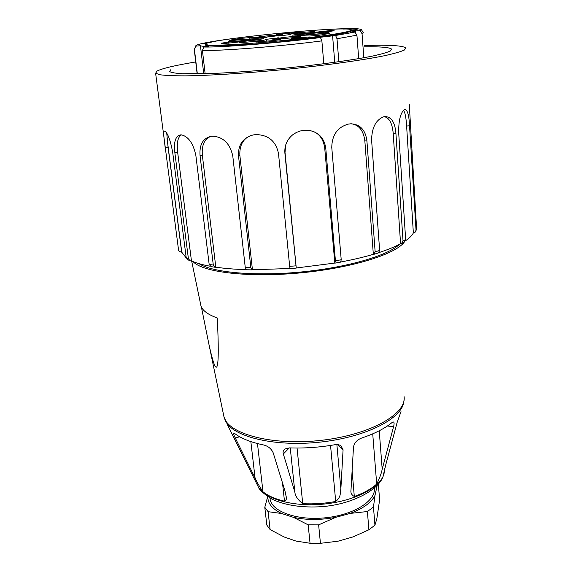 <?xml version="1.0" encoding="UTF-8"?>
<svg xmlns="http://www.w3.org/2000/svg" width="572" height="572" viewBox="0 0 572 572"><rect width="100%" height="100%" fill="white"/><g stroke="black" fill="none" stroke-linecap="round" stroke-linejoin="round"><path stroke-width="0.86" d="M200.486 303.582L201.015 306.156C202.695 310.718 208.122 314.671 217.296 318.003C219.934 373.051 217.167 381.91 208.987 344.58L201.387 307.028M343.078 449.792L340.869 488.888C339.897 492.928 341.548 496.589 335.707 501.465C324.66 503.51 313.671 504.247 302.738 503.675C297.755 499.721 295.123 495.831 294.852 492.013L283.333 453.975C282.725 451.93 283.226 450.278 284.827 449.027L289.418 447.89C304.569 448.427 319.834 447.354 335.221 444.666L338.374 444.644L340.919 445.624L343.078 449.792L337.637 444.544M382.196 469.212C381.488 473.13 379.658 478.078 376.698 484.048C371.307 488.874 363.842 493.021 354.311 496.496C351.637 495.002 350.529 492.9 350.986 490.175L353.482 447.175C354.175 443.071 356.799 440.061 361.347 438.159C374.51 433.726 384.72 428.535 391.97 422.601L393.264 421.964C394.237 422.115 394.344 423.673 393.593 426.626L382.196 469.212L379.236 430.766M227.492 424.882L256.842 483.969M384.741 468.69L384.634 470.992L383.333 475.175L385.835 464.485L397.204 422.186L401.001 411.633M273.18 452.809L284.92 490.704L286.229 496.961C286.808 498.791 286.222 500.2 284.477 501.186C275.189 498.998 268.025 495.86 262.977 491.77C259.309 486.314 256.671 481.703 255.062 477.949L235.235 437.902C233.776 434.992 233.383 433.454 234.055 433.297L235.063 433.805C241.663 438.71 251.294 442.449 263.964 445.037C268.368 446.303 271.443 448.898 273.18 452.809M399.492 244.308C388.095 255.562 347.125 267.589 300.879 272.015C254.633 276.483 212.219 272.479 198.927 263.62M404.869 241.198C397.74 253.51 353.224 267.846 300.958 272.837C248.691 277.899 202.388 272.301 193.071 261.59M228.171 42.171L263.835 38.61L233.862 42.6L224.088 43.472L221.099 43.2L228.171 42.171L228.292 43.243M257.672 37.53L257.128 37.423C256.199 36.815 278.178 34.606 278.628 35.264C280.08 35.743 260.975 37.809 257.672 37.53M291.884 38.76L291.441 38.681C290.59 38.238 305.97 36.715 306.149 37.223C307 37.595 294.33 38.96 291.884 38.76M328.128 32.161L328.921 32.268C330.509 32.89 306.563 35.242 306.663 34.456C305.748 33.905 324.124 31.946 328.128 32.161M261.726 39.904L262.291 39.997C263.971 40.633 239.532 43.122 239.582 42.307C238.603 41.713 258.229 39.59 261.726 39.904M314.257 31.674L314.972 31.775C316.488 32.347 293.336 34.635 293.436 33.898C292.557 33.383 310.496 31.474 314.257 31.674M249.735 39.153L250.25 39.239C251.844 39.833 228.221 42.242 228.278 41.484C227.334 40.927 246.468 38.853 249.735 39.153M299.964 36.215L300.665 36.322C302.331 36.965 277.856 39.404 277.928 38.589C276.97 38.002 296.117 35.943 299.964 36.215M315.508 32.254L330.223 30.581L334.184 30.752L327.792 31.667L292.599 35.178L315.508 32.254L315.551 32.79M289.983 36.558L303.074 34.992L329.687 33.412L319.727 35.192L309.795 36.029L303.868 35.757L289.983 36.558M278.879 36.007L277.763 35.95L282.597 34.878L276.29 34.456L299.735 32.275L289.482 34.306L290.955 34.463L278.879 36.007M277.699 37.795L278.85 37.852L273.752 39.025L280.509 39.561L273.938 40.562L254.812 41.956L262.355 40.619L266.488 39.59L265.093 39.418L277.72 38.024M266.938 37.209L253.975 38.746L229.565 40.212L240.025 38.453L249.07 37.681L266.967 37.545M208.165 45.038L205.505 44.444C199.356 40.019 347.919 25.168 351.222 29.851C353.396 31.453 327.377 35.85 290.855 39.733C254.397 43.636 217.281 45.946 208.165 45.038M303.074 34.992L303.139 35.743M299.642 34.67L299.578 34.02M251.98 40.219L251.909 39.554M343.036 29.05L343.071 29.043C351.687 28.865 356.47 29.143 357.436 29.88L351.658 30.623C352.538 32.454 321.55 37.373 282.933 41.22L281.789 41.699L244.966 44.888L246.317 44.401L246.36 44.788M205.505 44.473L205.276 45.081L207.951 45.681C213.992 46.182 226.784 45.76 246.317 44.401M206.406 43.508L203.546 43.715L213.435 41.699M233.912 38.403C207.979 41.849 195.238 44.444 195.681 46.168L200.443 45.71C201.244 46.168 203.954 46.425 208.558 46.475L203.818 47.026C222.172 47.469 280.423 42.807 320.463 37.559L317.467 37.616L335.592 35.471L354.933 32.082L350.271 32.44L355.484 30.995L360.081 30.638L361.289 29.572C359.495 28.378 349.192 28.285 330.373 29.286L329.837 29.379M323.809 63.764L321.872 40.877L320.463 37.559M203.818 47.026L202.417 50.458L205.141 73.724M321.872 40.877C280.873 46.332 220.992 51.058 202.417 50.458M203.732 73.759L200.443 45.71M197.34 73.888L194.451 49.585L195.81 46.246M194.451 49.585L194.659 48.599M360.081 30.638L362.047 33.684L363.813 57.751M361.325 29.615L363.277 32.532L362.047 33.684M355.484 30.995L355.648 33.183M358.687 58.644L356.928 35.178L354.933 32.082M335.592 35.471L337.001 38.753L338.846 61.726M356.928 35.178L337.001 38.753M332.568 35.535L334.749 62.305M364.292 46.782C380.652 46.589 389.761 47.376 391.627 49.156L390.326 51.022C387.015 52.51 381.059 54.197 372.458 56.085C353.196 59.967 321.643 64.4 287.13 67.954C260.603 70.563 236.529 72.365 214.908 73.373L182.568 73.738C175.618 73.316 171.321 72.594 169.684 71.586L170.749 69.755M364.2 45.51C389.024 44.759 402.895 45.574 405.791 47.955L404.34 50.057C400.657 51.723 393.994 53.618 384.355 55.741C362.748 60.11 327.134 65.129 288.073 69.155C248.899 73.059 210.868 75.511 185.707 75.854C174.224 75.861 165.651 75.504 159.974 74.768L155.613 73.245L157.057 71.035C162.455 68.354 175.347 65.322 195.731 61.948M163.749 135.664L165.072 146.725M186.279 258.001L181.667 252.102C179.551 251.787 178.5 250.994 178.507 249.742L164.021 137.773C163.535 133.154 163.778 130.931 164.765 131.11L165.036 131.231C167.911 133.498 170.449 140.476 172.658 152.159L186.2 257.607L187.723 259.667M210.074 266.23C202.331 264.786 196.125 263.006 191.456 260.903L190.097 260.811L188.403 258.68L174.86 152.745C173.559 141.785 175.525 135.821 180.759 134.842L181.61 134.899C188.567 136.651 193.322 143.515 195.867 155.512L209.166 264.407L211.025 266.602M246.124 269.641C234.763 269.305 224.66 268.49 215.816 267.181L215.186 267.267L213.299 265.065L200.071 155.763C199.192 144.537 203.024 138.024 211.576 136.222L213.184 136.157C223.58 137.23 230.116 143.865 232.79 156.07L245.266 267.574L246.575 269.769L252.145 269.877L250.843 267.675L238.517 155.913C238.016 144.838 242.878 137.845 253.103 134.949L256.113 134.592C268.497 134.949 275.961 141.27 278.5 153.539L289.675 266.345L290.061 268.59L296.232 268.096L284.877 152.981C284.391 145.545 287.051 139.439 292.871 134.67L296.375 132.475L300.236 130.995L303.939 130.316L308.837 130.337C318.668 132.196 324.31 138.167 325.768 148.234L335.428 260.782L334.827 263.149L324.703 147.855L325.768 148.234M334.834 263.156L340.612 262.126L341.219 259.76L331.76 147.361C332.046 134.828 337.623 127.063 348.498 124.074L350.65 123.809C360.117 124.21 365.544 129.958 366.924 141.048L375.146 251.83L373.802 254.34L373.33 254.325L364.843 140.855L366.924 141.048M373.802 254.347L378.314 252.967L379.644 250.464L371.593 140.011C371.864 127.642 375.868 119.913 383.619 116.817L384.713 116.581C391.219 116.581 394.952 122.115 395.903 133.176L403.031 241.034L401.451 243.6L400.572 243.736L393.186 133.19L395.903 133.176M402.002 243.322L404.147 242.099L405.655 239.546L398.641 132.146C398.691 120.106 400.586 112.641 404.325 109.745L404.754 109.545C407.421 109.595 409.023 115.015 409.552 125.819L416.03 230.073L415.293 232.075L413.356 232.954L406.62 126.012L409.552 125.819M416.001 230.659L416.602 228.678L409.266 104.09M403.482 110.389C405.062 112.298 406.106 117.503 406.62 126.012M384.262 116.659C389.282 117.753 392.256 123.266 393.186 133.19M351.48 123.788C359.052 124.996 363.506 130.688 364.843 140.855M312.04 131.002C319.112 133.333 323.33 138.946 324.703 147.855M334.627 263.077L296.26 267.989L285.02 152.452L285.607 145.281M289.997 268.497L252.431 269.762L239.854 155.319C239.446 145.474 242.978 138.924 250.443 135.686M215.816 267.181L202.338 155.191C201.609 144.902 204.554 138.596 211.175 136.265M191.456 260.903L177.649 152.266C176.584 142.607 177.871 136.808 181.517 134.892M181.667 252.102L168.075 147.204L166.745 133.226M413.356 232.954C412.069 235.5 409.438 238.116 405.462 240.805M400.572 243.736C394.952 246.768 387.78 249.714 379.057 252.552M373.33 254.325C363.663 257.178 352.86 259.717 340.912 261.955M378.364 484.041L379.615 499.935L376.848 518.682L374.932 525.182L368.904 529.758L367.396 511.525L350.128 513.42L335.75 517.338L318.633 524.867L320.442 543.307L337.959 541.219L353.174 536.872L368.904 529.758M377.191 485.349L374.989 495.431L373.473 507.057L374.932 525.182M320.442 543.307L310.038 543.257L295.96 541.055L284.205 537.008L270.12 529.586L266.824 525.082L264.793 507.307L267.689 496.646M310.038 543.257L308.172 524.853L293.457 517.36L281.638 513.499L268.089 511.683L270.12 529.586M374.317 488.109C376.111 500.593 354.29 514.678 326.233 517.71C298.198 520.885 272.472 512.026 270.163 499.563L269.934 498.04M268.089 511.683L264.793 507.307M281.638 513.499C272.272 508.987 267.682 503.41 267.86 496.761M318.633 524.867L308.172 524.853M335.75 517.338C320.72 520.141 306.621 520.148 293.457 517.36M376.097 486.465L376.397 488.223M373.473 507.057L367.396 511.525M374.989 495.431C371.378 502.581 363.091 508.579 350.128 513.42M340.869 488.896L336.872 444.516M335.707 501.465L330.552 445.438M302.738 503.675L297.047 448.033M294.852 492.013L290.254 447.919M283.333 453.975L289.31 447.883M376.698 484.048L372.722 433.841M354.311 496.496L352.03 470.07M387.358 426.018L393.593 426.626M383.462 475.146L383.412 474.546M284.477 501.186L282.504 482.897M262.977 491.77L257.471 443.557M255.062 477.949L250.843 441.605M235.235 437.902L239.754 436.815M384.062 473.53C381.124 487.058 355.491 500.793 324.696 503.996C293.915 507.3 265.008 499.306 258.237 486.772L257.471 485.235M403.954 400.636L403.832 401.487C402.609 418.075 367.102 436.772 321.836 441.927C276.598 447.225 234.313 437.416 225.961 421.8L224.91 419.626M404.068 396.596C406.921 413.828 370.413 434.749 321.7 440.283C273.023 446.003 228.743 434.284 224.031 417.124L223.395 414.056M236.372 41.441L236.45 42.199M253.897 37.966L253.975 38.746M249.07 37.681L249.185 38.796M240.025 38.453L240.133 39.489M272.722 38.224L272.958 40.648M262.355 40.619L262.448 41.57M256.456 41.549L256.506 42.006M274.61 39.175L274.732 40.483M295.853 32.397L295.903 32.983M282.21 33.584L282.325 34.792M324.381 33.612L324.446 34.449M315.951 34.356L316.066 35.643M291.985 35.979L292.02 36.372M320.735 31.431L320.806 32.297M330.223 30.581L330.294 31.417M178.335 248.434L178.507 249.742M186.2 257.607L188.403 258.68M209.166 264.407L213.299 265.065M245.266 267.574L250.843 267.675M289.675 266.345L295.86 265.844M335.428 260.782L341.219 259.76M375.146 251.83L379.644 250.464M403.031 241.034L405.655 239.546M416.03 230.073L416.602 228.678M284.877 152.981L285.02 152.452M238.517 155.913L239.854 155.319M200.071 155.763L202.338 155.191M174.86 152.745L177.649 152.266M165.179 147.533L168.075 147.204M286.229 496.961L286.114 495.917M383.104 476.347C378.721 490.34 349.728 505.619 318.261 506.856C299.85 507.578 284.42 505.004 271.972 499.156C263.663 493.808 259.087 489.682 258.237 486.779L253.239 476.712M229.815 429.551L224.031 417.131L208.987 344.58M201.015 306.156L191.649 260.989M205.598 45.259L205.505 44.444M266.645 41.213L266.495 39.668M273.902 40.562L273.752 39.025M289.518 34.685L289.482 34.306M282.682 35.729L282.604 34.949M195.681 46.168L194.294 49.485M194.244 49.449L197.154 73.888M391.67 49.9L391.627 49.156M164.014 137.695L155.613 73.245M211.018 266.616L215.186 267.281M187.716 259.681L190.09 260.825M167.003 138.152L181.839 252.681M270.163 499.563L269.991 498.076"/></g></svg>

